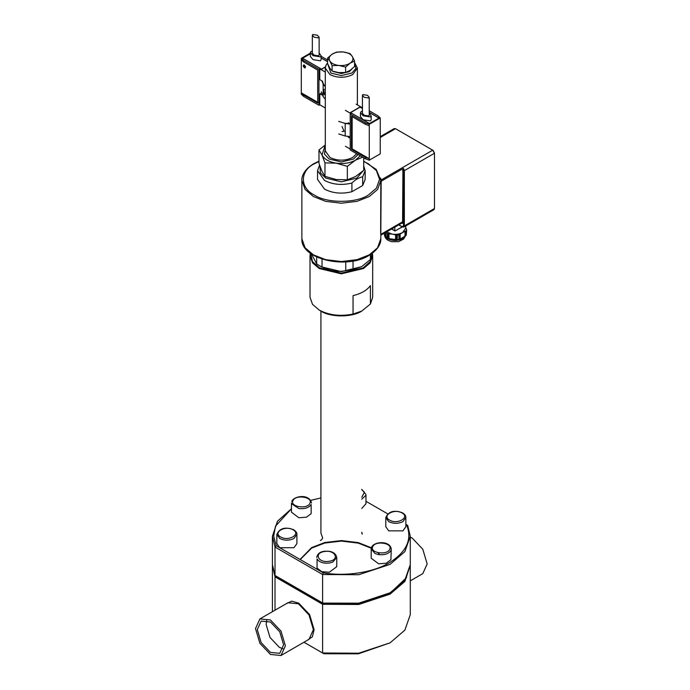 <?xml version="1.0" encoding="UTF-8"?>
<svg xmlns="http://www.w3.org/2000/svg" width="690" height="690" viewBox="0 0 690 690"><rect width="100%" height="100%" fill="white"/><g stroke="black" fill="none" stroke-linecap="round" stroke-linejoin="round"><path stroke-width="1.03" d="M321.945 80.903L323.136 84.025L325.301 86.742M321.316 91.805L323.136 96.591L325.301 99.308M324.369 89.64L323.429 89.139L324.369 94.668M322.359 81.144L323.481 84.094L325.301 86.474M323.481 89.329L324.567 94.547M322.592 82.602L322.592 81.273L319.789 79.66L319.789 68.888L325.43 72.139M322.592 95.168L319.789 94.021L319.789 104.794L325.43 108.045M303.704 62.005L317.711 70.087L317.711 103.121L303.704 95.03L301.306 92.831L301.306 59.797L303.704 62.005L303.704 60.565L318.953 69.371L319.789 68.888M318.418 102.707L301.306 92.831L301.306 94.263L303.704 96.471L303.704 95.03M303.704 96.471L318.953 105.277L318.953 69.371M301.306 59.797L301.306 58.365L303.704 60.565M310.371 53.742L302.599 58.227L321.505 69.147L325.413 66.887M327.552 61.712L321.109 57.994M319.134 53.096L321.109 55.735L321.109 59.685L320.402 60.798L313.079 59.642L310.371 56.528L310.371 52.578L311.069 51.465L312.337 51.095M314.054 37.174L312.337 35.207L312.786 34.5L317.417 35.233L319.134 37.208L318.694 37.907L314.054 37.174M319.134 37.208L319.134 55.157L318.694 55.864L314.054 55.131L312.337 53.156L312.337 35.207M321.109 55.735L320.402 56.847L313.079 55.692L310.371 52.578M310.371 53.561L302.358 58.193L321.575 69.285L325.378 67.085M327.552 61.617L321.109 57.891M318.953 105.277L319.789 104.794M310.371 53.13L301.306 58.365M327.552 60.013L321.109 56.295M321.73 92.9L319.789 94.021M304.394 67.784C302.893 66.016 302.893 65.119 304.394 65.093C305.903 66.852 305.903 67.749 304.394 67.784L305.221 67.862L304.35 67.784L303.574 65.007L304.394 65.093M338.721 133.946L345.19 136.016L350.201 136.646M338.721 121.38L345.19 123.45L350.201 124.079M342.007 126.503L344.138 131.341L342.007 131.531M350.184 123.889L345.078 123.243M350.201 138.259L348.243 137.129L348.243 136.396M348.243 123.829L348.243 122.768L350.201 123.898M345.397 110.357L351.038 113.609L350.201 114.1L365.45 122.906L369.271 124.286L380.25 117.947L377.853 115.739L369.219 110.754M345.397 146.263L350.201 149.031M362.604 106.933L361.767 107.424L356.126 104.164M350.201 114.1L350.201 149.997L365.45 158.804L369.271 160.192L380.25 153.853L380.25 117.947M369.271 160.192L369.271 125.727L365.45 124.338L365.45 122.906M369.271 125.727L369.271 124.286M362.423 108.528L360.051 107.166L350.598 112.625L369.504 123.536L378.957 118.085L369.219 112.461M369.219 113.186L371.186 115.834L371.186 119.784L370.478 120.897L363.156 119.741L360.447 116.627L360.447 112.677L361.155 111.564L362.423 111.194M367.503 95.332L369.219 97.299L368.771 98.006L364.139 97.273L362.423 95.306L362.862 94.599L367.503 95.332M369.219 97.299L369.219 115.256L368.771 115.963L364.139 115.221L362.423 113.255L362.423 95.306M371.186 115.834L370.478 116.946L363.156 115.791L360.447 112.677M362.423 108.434L359.982 107.028L350.348 112.582L369.573 123.683L379.198 118.119L369.219 112.358M365.45 157.372L369.271 158.752L352.15 148.868L351.443 149.282L365.45 157.372L365.45 158.804M365.45 124.338L351.443 116.248L351.443 149.282M352.15 115.842L352.15 148.868M348.243 137.129L349.278 136.534M365.157 170.697L365.157 179.4L362.69 185.498L351.909 191.717C341.817 194.192 332.684 193.329 324.507 189.12L317.529 179.4L317.529 170.697L324.507 180.418C332.684 184.635 341.817 185.498 351.909 183.023C355.497 179.572 359.093 177.503 362.69 176.795L365.157 170.697L363.708 165.98M319.556 165.151L317.529 170.697M363.061 170.922L356.851 178.115L341.343 181.824L325.835 178.115L320.384 172.888L319.97 166.333M318.978 149.98L318.978 163.427L321.98 171.344L324.973 176.338L324.973 162.892L321.98 154.974L318.978 149.98L325.301 144.943M325.301 145.029L321.98 154.974C324.197 159.149 328.923 161.874 336.151 163.159C343.525 164.134 349.985 163.133 355.523 160.158L360.266 155.811M352.262 68.681L349.321 71.648L341.343 73.554L333.08 71.475M324.973 176.338L336.151 179.529L347.337 179.797L355.523 176.537L363.708 170.344L363.708 157.803M362.63 157.173L355.523 160.158L347.337 166.35L336.151 163.159L324.973 162.892M347.337 179.797L347.337 166.35M351.909 191.717L351.909 183.023M362.69 176.795L362.69 185.498M401.252 223.094C402.589 223.698 403.322 223.275 403.469 221.809L403.469 225.906L404.349 225.906L404.349 170.646L403.469 170.646L403.641 168.601L402.926 168.679L381.156 181.246L380.82 234.065M402.926 168.679L402.581 221.809L403.469 221.809L403.469 170.646L402.581 170.646M394.24 128.573L380.25 136.646L394.24 128.573L395.491 128.694L432.708 150.187L434.484 153.249L434.484 208.509L433.967 209.657L403.831 227.053L404.349 225.906L434.484 208.509M380.613 178.029L381.156 181.246M403.641 168.601L404.349 170.646L434.484 153.249L433.156 150.437M434.484 153.249L434.484 152.74M402.175 226.906L395.18 230.943L391.704 228.942M399.907 228.218L399.156 228.631M400.442 227.907L399.907 228.287M403.02 226.674L400.442 228.036M405.539 235.79L405.539 231.021L406.238 230.702L406.238 235.299L402.581 237.671L400.157 238.956L400.157 234.074L402.581 232.556L405.703 228.209L405.703 225.975M406.238 235.299L406.677 229.761L405.703 227.415M405.004 236.153L405.004 231.279L405.539 231.021L402.581 232.556C399.639 234.134 396.207 234.669 392.291 234.152L397.285 235.187L397.285 239.775L398.923 239.525L398.923 234.928L400.157 234.074L399.622 234.436L399.622 239.206L398.923 239.525M400.157 238.956L399.622 239.206M397.285 239.775L388.979 238.637L388.979 233.755L392.291 234.152L386.547 231.918M395.603 239.663L395.603 234.781L396.327 234.945L396.327 239.715M388.979 238.637L387.288 238.231L387.288 233.634L388.979 233.755L388.254 233.694L388.254 238.464M386.098 237.541L385.839 232.306L386.098 237.541L387.288 238.231M385.839 237.075L383.873 232.884M385.641 236.713L385.641 231.831M386.098 232.944L387.288 233.634M397.285 235.187L398.923 234.928M406.238 230.702L406.677 229.761M394.93 230.969L391.558 229.02L395.18 230.943M394.827 227.139L394.827 230.745M403.469 225.906L402.141 226.674L403.831 227.053L433.967 209.657L432.708 209.536M380.82 180.495L380.639 233.427M316.684 256.999L316.684 263.925L321.402 266.84L319.185 265.555L322.023 267.004L322.023 259.112M316.684 263.925L311.544 254.093M372.014 253.489L370.211 261.57L363.147 267.91L341.343 273.128L319.548 267.91L312.475 261.57L310.681 253.489M361.5 266.711L341.343 271.601L321.402 266.84M310.319 253.221L310.017 255.731L312.587 262.916L319.194 268.522L341.343 273.827L363.501 268.522L370.099 262.916L372.678 255.731L372.376 253.221L372.367 255.309L370.409 259.518L361.724 266.582L353.047 269.548L353.047 261.027M353.047 314.062L353.047 295.639C361.18 293.655 366.968 290.309 370.409 285.617L370.409 304.031L361.724 311.095L353.047 314.062C340.394 316.598 329.104 315.27 319.194 310.069L312.492 304.325L310.017 297.278L310.017 255.731M372.678 255.731L372.678 297.278L370.409 304.031M319.185 310.069L320.962 311.095C330.139 317.443 352.555 317.443 361.724 311.095M337.945 315.848L344.75 315.848M333.598 315.356L349.088 315.356M320.367 540.537L321.756 539.658L322.661 537.907L320.919 533.146L320.919 311.069M405.849 524.34L406.557 524.745C412.534 539.226 406.746 551.914 389.195 562.816C373.454 572.476 345.198 576.771 323.256 572.838L276.129 545.635L273.689 536.078L275.517 526.134L291.439 508.797M365.967 501.311L387.659 513.834M310.647 500.371L320.919 497.939M361.776 499.241L365.881 495.291L365.967 494.532L365.967 503.743L361.776 508.452M298.873 517.759L291.439 512.17L291.439 502.958L291.525 503.717L298.873 508.547C304.877 509.099 308.973 507.736 311.147 504.459L311.147 513.67L306.481 517.181L298.873 517.759M293.957 547.713L279.778 547.713L276.845 543.616L276.845 534.405L279.778 538.502C284.504 540.71 289.231 540.71 293.957 538.502L296.898 534.405L296.898 543.616L293.957 547.713M336.772 557.434L336.772 566.645L329.346 572.234L321.738 571.656L317.064 568.137L317.064 558.934C319.203 562.255 323.291 563.618 329.346 563.023L332.847 562.022L336.772 557.434C335.547 552.69 331.381 550.646 324.283 551.301C320.013 551.776 317.495 553.82 316.719 557.434M391.247 549.007L390.911 559.711L386.236 563.23L378.629 563.808L371.194 558.219L371.194 549.007L375.119 553.596L378.629 554.596C384.675 555.191 388.772 553.829 390.911 550.508L391.247 549.007C390.066 540.451 374.273 541.296 371.608 547.17L371.539 547.506M405.849 517.552L405.849 526.763L402.908 530.86L388.729 530.86L385.796 526.763L385.796 517.552L388.729 521.649C393.455 523.857 398.182 523.857 402.908 521.649L405.849 517.552C406.048 516.086 404.987 514.524 402.649 512.886C394.214 509.738 388.591 511.299 385.796 517.552M276.129 545.635L275.017 547.032L322.601 574.511L322.601 602.957L275.017 575.486L275.017 547.032L272.412 536.216L272.412 564.661L275.017 575.486L322.868 603.112L358.671 603.293L389.91 592.9M323.256 572.838L322.601 574.511L358.731 574.727L390.083 564.351L404.883 551.646L410.274 536.216L407.678 525.392L406.557 524.745L407.678 525.392M410.274 536.216L410.274 564.661L404.883 580.092L390.083 592.805L358.731 603.172L322.868 603.112M362.207 533.62L361.776 532.301M379.802 554.734L377.991 552.733M371.418 547.8L358.334 542.625L341.567 540.581L324.774 542.521L311.613 547.601L300.055 559.443M300.228 559.547L311.613 548.11L324.723 543.047L341.455 541.089L358.188 543.108L371.289 548.231M406.539 577.582L389.729 593.521L358.671 603.802L322.868 603.621L275.457 576.254L275.129 575.555M361.776 532.809L362.207 534.129M275.017 610.193L275.017 576.814L275.457 576.254M272.429 565.326L275.017 576.814L322.601 604.285L322.868 603.621M323.912 653.749L303.971 642.243L323.912 653.749L358.412 653.809L390.083 642.839L358.731 653.206L322.601 652.999L322.601 604.285L358.731 604.5L390.083 594.133L404.883 581.42L410.265 565.326M270.454 619.974L281.011 631.117L285.384 645.831L281.011 655.5L270.454 654.456L259.889 643.304L255.516 628.59L259.889 618.921L270.454 619.974M270.454 622.018L279.752 631.842L283.607 644.814L279.752 653.327L270.454 652.404L261.148 642.588L257.292 629.616L261.148 621.095L270.454 622.018M283.064 648.824L279.312 647.289L270.006 637.465L266.15 624.502L266.702 620.482M410.274 565.99L410.274 614.704L404.883 630.125L390.083 642.839M410.274 537.122L412.24 538.105L422.798 549.257L427.17 563.971L422.798 573.64L410.274 580.868M291.439 508.763L277.466 521.261L272.412 536.216M345.742 261.924L345.742 270.678L353.047 269.548M345.742 270.678C337.841 272.196 329.932 270.972 322.023 267.004M370.409 254.584L370.409 259.518M327.552 63.549L327.552 58.115L332.028 54.243L336.504 52.095L332.028 54.243C335.073 52.337 338.816 51.569 343.258 51.957L336.504 52.095L343.258 51.957C338.816 51.569 335.073 52.337 332.028 54.243L327.552 58.115L327.552 63.549L329.829 68.155L332.106 71.035L332.106 65.61L329.829 60.996L327.552 58.115L329.829 60.996C328.492 58.521 329.225 56.27 332.028 54.243C329.225 56.27 328.492 58.521 329.829 60.996C331.467 63.411 334.478 64.903 338.859 65.472L345.621 67.068L350.097 63.195C347.053 65.102 343.301 65.861 338.859 65.472C343.301 65.861 347.053 65.102 350.097 63.195L354.574 61.048L352.288 56.433C353.625 58.909 352.901 61.169 350.097 63.195C352.901 61.169 353.625 58.909 352.288 56.433C350.649 54.018 347.639 52.526 343.258 51.957L350.011 53.561L352.288 56.433L354.574 61.048L350.097 63.195L345.621 67.068L338.859 65.472L332.106 65.61L332.106 71.035L329.829 68.155L327.552 63.549M350.097 70.354L345.621 72.502L338.859 72.631L332.106 71.035L338.859 72.631L345.621 72.502L345.621 67.068L345.621 72.502L350.097 70.354L354.574 66.473L354.574 61.048L354.574 66.473L350.097 70.354M350.011 53.561L343.258 51.957C347.639 52.526 350.649 54.018 352.288 56.433L350.011 53.561M329.829 60.996L332.106 65.61L338.859 65.472C334.478 64.903 331.467 63.411 329.829 60.996M323.136 96.591L323.136 84.025M304.307 67.654C303.005 66.119 303.005 65.343 304.307 65.317C305.61 66.852 305.61 67.629 304.307 67.654M345.19 136.016L345.19 123.45M363.708 161.503L368.374 163.789L376.421 170.628L379.569 179.4L376.421 188.163L368.374 195.003C356.213 203.421 326.482 203.421 314.312 195.003C299.736 187.982 299.736 170.818 314.312 163.789L318.978 161.503M325.301 148.238L324.464 154.146L329.113 159.036L341.343 161.96L353.573 159.036L358.058 154.534M327.552 63.014L326.103 64.972L325.301 68.069L325.301 150.946L330.001 157.501C337.565 161.029 345.129 161.029 352.685 157.501L356.652 153.723M325.301 68.069L330.001 74.615C337.565 78.142 345.129 78.142 352.685 74.615L357.386 68.069L354.574 62.471M327.655 63.808L330.889 73.08L341.343 75.581L351.805 73.08L355.902 68.552L354.574 63.221M369.262 196.538L377.577 189.474L380.82 180.418L380.82 238.749L377.577 247.796L369.262 254.86L357.023 259.664L341.343 261.536L325.663 259.664L313.433 254.86L305.118 247.796L301.866 238.749L301.866 180.418L305.118 189.474L313.433 196.538L325.663 201.342L341.343 203.214L357.023 201.342L369.262 196.538M381.156 234.186L402.581 221.809L402.063 222.956L400.804 222.836M432.708 150.187L381.053 180.012M384.399 234.126L387.513 238.697C392.532 241.043 397.561 241.043 402.581 238.697L405.41 235.782M402.141 226.674L398.88 224.793M395.491 128.694L380.25 137.491M389.617 520.113C381.277 515.689 394.361 508.133 402.02 512.946C410.36 517.371 397.276 524.926 389.617 520.113M372.747 546.67C375.213 540.287 393.093 543.056 389.695 549.292C387.237 555.674 369.357 552.906 372.747 546.67M324.481 551.517C335.28 549.559 340.067 559.883 329.018 561.298C318.219 563.264 313.424 552.94 324.481 551.517M293.078 529.808C301.409 534.224 288.325 541.779 280.666 536.967C272.326 532.542 285.419 524.986 293.078 529.808M291.784 501.457L291.853 501.121C294.518 495.731 309.448 493.73 311.492 502.958M309.939 503.243C307.481 509.625 289.602 506.865 292.991 500.621C295.458 494.247 313.338 497.007 309.939 503.243M361.776 489.727L364.415 492.194L361.776 497.292M307.05 640.467L312.354 636.844L314.097 629.668L309.62 614.6L298.805 603.189L291.723 601.111L285.936 603.888M259.889 618.921L287.894 602.758L298.451 603.802L309.008 614.945L313.389 629.668L309.008 639.328L281.011 655.5M357.386 104.897L357.386 68.069M301.866 180.418C301.634 176.882 303.393 170.033 313.691 163.728L318.978 161.167M363.708 161.167L376.205 169.421L380.82 180.418M381.104 235.057L402.063 222.956L401.123 222.801M405.522 235.79L403.607 239.068L398.518 241.69L391.541 241.681L388.298 240.422C385.96 239.197 384.666 237.17 384.39 234.35L384.39 233.323M398.699 224.897L402.27 226.958L403.831 227.053M380.82 238.749C381.061 242.259 379.319 249.116 369.003 255.438C346.44 269.773 300.426 259.164 301.866 238.749M296.898 534.405C297.105 532.947 296.036 531.386 293.699 529.739C285.263 526.599 279.648 528.152 276.845 534.405M361.776 489.357L365.967 494.532M272.412 565.99L272.412 611.694M361.724 266.582L361.284 266.84"/></g></svg>

